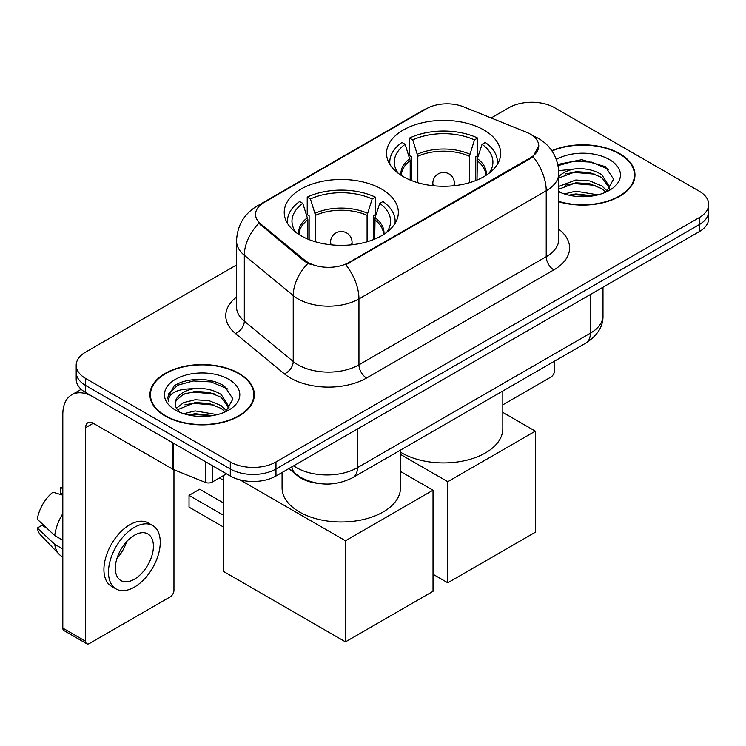 <?xml version="1.0" encoding="UTF-8"?>
<svg xmlns="http://www.w3.org/2000/svg" width="746" height="746" viewBox="0 0 746 746"><rect width="100%" height="100%" fill="white"/><g stroke="black" fill="none" stroke-linecap="round" stroke-linejoin="round"><path stroke-width="1.12" d="M381.635 189.111A57.06 32.945 0 0 0 319.456 181.968A57.06 32.945 0 0 0 284.226 212.405A57.06 32.945 0 0 0 300.936 235.699A57.06 32.945 0 0 0 363.125 242.832A57.06 32.945 0 0 0 398.345 212.405A57.06 32.945 0 0 0 381.635 189.111M483.949 130.037A57.06 32.945 0 0 0 421.77 122.894A57.06 32.945 0 0 0 386.54 153.331A57.06 32.945 0 0 0 403.26 176.625A57.06 32.945 0 0 0 465.439 183.768A57.06 32.945 0 0 0 500.669 153.331A57.06 32.945 0 0 0 483.949 130.037M530.238 134.075A29.066 16.785 0 0 0 526.359 132.201L463.667 106.855A29.066 16.785 0 0 0 426.442 108.739L264.056 202.492A29.066 16.785 0 0 0 255.542 214.363A29.066 16.785 0 0 0 260.792 223.986L304.685 260.177A29.066 16.785 0 0 0 349.053 262.415L530.238 157.816A29.066 16.785 0 0 0 538.752 145.946A29.066 16.785 0 0 0 530.238 134.075M317.917 483.352A32.302 18.65 180 0 1 297.486 475.724L288.842 468.6M558.838 201.746A52.22 30.148 0 0 0 634.977 174.956A52.22 30.148 0 0 0 619.684 153.639A52.22 30.148 0 0 0 551.807 150.673M239.046 373.401A52.22 30.148 0 0 0 182.145 366.864A52.22 30.148 0 0 0 149.909 394.718A52.22 30.148 0 0 0 165.202 416.035A52.22 30.148 0 0 0 222.112 422.562A52.22 30.148 0 0 0 254.339 394.718A52.22 30.148 0 0 0 239.046 373.401M150.45 397.431A52.22 30.148 0 0 0 150.272 398.233M538.752 145.946L533.054 156.632L530.238 158.674L345.78 264.755A37.682 21.755 60 0 1 358.947 298.894A43.063 24.86 180 0 1 298.046 298.894A43.063 24.86 180 0 1 293.225 295.575L244.315 255.253A43.063 24.86 180 0 1 236.529 240.986L236.529 306.923A43.063 24.86 0 0 0 244.315 321.181L293.225 361.512A43.063 24.86 0 0 0 298.046 364.831A43.063 24.86 0 0 0 358.947 364.831L546.221 256.708A43.063 24.86 0 0 0 558.838 239.121L558.838 173.193A43.063 24.86 180 0 1 546.221 190.78A37.682 21.755 -120 0 0 533.054 156.632M236.529 264.979L85.65 352.084A32.302 18.65 0 0 0 76.195 365.27L76.195 379.332A32.302 18.65 0 0 0 85.65 392.517L230.29 476.023L230.29 468.992A32.302 18.65 0 0 0 275.973 468.992L699.244 224.621A32.302 18.65 0 0 0 708.7 211.435A32.302 18.65 0 0 1 699.244 224.621L275.973 468.992A32.302 18.65 0 0 1 230.29 468.992L85.65 385.486L230.29 468.992L230.29 461.96A32.302 18.65 0 0 0 275.973 461.96L699.244 217.59A32.302 18.65 0 0 0 708.7 204.404A32.302 18.65 0 0 0 699.244 191.218L554.595 107.713A32.302 18.65 0 0 0 508.921 107.713L491.157 117.971M76.195 372.301A32.302 18.65 0 0 0 85.65 385.486A32.302 18.65 0 0 1 76.195 372.301M311.213 264.755L304.685 261.454L258.843 223.278A37.682 25.205 129.5 0 0 244.315 255.253L244.315 321.181A10.77 7.199 -50.5 0 1 235.494 333.537A53.833 31.08 180 0 1 236.529 297.067M76.195 365.27A32.302 18.65 0 0 0 85.65 378.455L230.29 461.96M253.985 398.233A52.22 30.148 0 0 0 253.808 397.431M634.622 178.471A52.22 30.148 0 0 0 634.445 177.669M230.29 476.023A32.302 18.65 0 0 0 275.973 476.023L699.244 231.652A32.302 18.65 0 0 0 708.7 218.466L708.7 204.404M558.838 201.401A51.679 29.84 0 0 0 634.445 174.956A51.679 29.84 0 0 0 619.311 153.863A51.679 29.84 0 0 0 552.012 150.981M564.386 193.951L575.8 191.162L597.919 194.874M568.853 195.172L575.8 193.951L593.284 195.844M558.838 186.388L575.8 179.991L589.732 180.924L601.798 185.875L607.337 191.162M558.838 189.186L575.8 182.789L589.732 183.721L601.798 188.673L605.892 192.132M558.754 170.694L574.299 168.997A26.912 15.535 0 0 0 558.838 176.634M574.299 168.997C584.622 167.915 593.788 169.818 601.798 174.713L609.678 187.115L609.491 189.167M558.838 178.024L575.8 171.627L589.732 172.55L601.798 177.501L609.594 188.505M558.838 190.967L560.367 192.449M558.838 191.759A37.682 21.755 0 0 0 609.407 190.342A37.682 21.755 0 0 0 609.407 159.569A37.682 21.755 0 0 0 556.367 159.43M606.339 191.927L613.585 179.189L605.323 166.656L581.759 159.681L557.849 164.418M558.101 165.612L573.879 161.22L591.643 162.143L608.643 169.314M565.561 173.921L573.879 172.382L595.196 174.182M565.561 185.083L573.879 183.544L595.196 185.344M569.571 195.331L573.879 194.706L592.883 195.909M502.813 404.836L550.79 377.14A5.381 3.105 120 0 0 554.595 370.548L554.595 361.12M165.584 415.811A51.679 29.84 0 0 0 221.907 422.283A51.679 29.84 0 0 0 253.808 394.718A51.679 29.84 0 0 0 238.664 373.615A51.679 29.84 0 0 0 182.35 367.153A51.679 29.84 0 0 0 150.45 394.718A51.679 29.84 0 0 0 165.584 415.811M183.749 413.704L195.163 410.915L217.282 414.636M188.216 414.935L195.163 413.713L212.647 415.606M176.494 408.239L183.591 402.616L195.163 399.753L209.094 400.686L221.161 405.637L226.7 410.915M177.427 409.768L195.163 402.542L209.094 403.474L221.161 408.426L225.255 411.895M225.702 411.689L232.948 398.942L224.686 386.419C211.547 377 185.512 377.439 174.014 386.102L167.813 397.459L168.4 401.115C168.745 392.928 177.166 388.806 193.662 388.75A26.912 15.535 0 0 0 175.217 403.502A26.912 15.535 0 0 0 176.522 408.286L179.73 412.212M193.662 388.75C203.984 387.668 213.151 389.58 221.161 394.475L229.041 406.868L228.854 408.92M175.217 403.81L176.131 400.509L183.096 394.475L195.163 391.38L209.094 392.312L221.161 397.264L228.957 408.267M228.77 379.332A37.682 21.755 0 0 0 175.487 379.332A37.682 21.755 0 0 0 175.487 410.095A37.682 21.755 0 0 0 228.77 410.095A37.682 21.755 0 0 0 228.77 379.332M167.813 397.721L168.978 393.123L177.865 385.169L193.242 380.973L211.006 381.905L228.006 389.076M184.924 393.683L193.242 392.135L214.559 393.944M184.924 404.845L193.242 403.306L214.559 405.106M188.934 415.093L193.242 414.468L212.237 415.671M410.197 180.038L410.197 160.642L405.143 144.304A49.311 28.469 0 0 0 397.049 171.505A49.311 28.469 0 0 0 398.299 173.361M411.447 180.541L411.447 156.744L409.535 155.634L409.535 138.057A53.833 31.08 0 0 1 477.673 138.057L474.456 139.912A49.311 28.469 0 0 0 412.752 139.912L417.816 156.25L417.816 182.714M469.393 182.714L469.393 156.25L474.456 139.912M400.499 452.179A59.214 34.185 0 0 0 401.73 452.906A59.214 34.185 0 0 0 466.259 460.319A59.214 34.185 0 0 0 502.813 428.736L502.813 391.016M477.673 138.057L477.673 155.634L475.762 156.744L475.762 180.541M405.143 144.304L401.926 142.449A53.833 31.08 0 0 0 389.776 162.124A53.833 31.08 0 0 0 389.934 164.512M412.752 139.912L409.535 138.057M497.274 164.512A53.833 31.08 0 0 0 497.433 162.124A53.833 31.08 0 0 0 485.282 142.449L482.065 144.304L477.365 158.581L477.011 180.038M488.91 173.361A49.311 28.469 0 0 0 490.159 171.505A49.311 28.469 0 0 0 482.065 144.304M447.786 582.785L447.786 481.702L535.339 431.151L535.339 532.243L447.786 582.785L433.025 574.261M447.786 481.702L400.499 454.398M502.813 412.379L535.339 431.151M307.884 239.112L307.884 219.716L302.82 203.378A49.311 28.469 0 0 0 294.735 230.579A49.311 28.469 0 0 0 295.985 232.426M309.133 239.615L309.133 215.818L307.221 214.708L307.221 197.131A53.833 31.08 0 0 1 375.359 197.131L372.142 198.986A49.311 28.469 0 0 0 310.439 198.986L315.493 215.324L315.493 241.788M367.079 241.788L367.079 215.324L372.142 198.986M282.072 472.498L282.072 487.809A59.214 34.185 0 0 0 299.416 511.98A59.214 34.185 0 0 0 363.945 519.393A59.214 34.185 0 0 0 400.499 487.809L400.499 450.09M375.359 197.131L375.359 214.708L373.438 215.818L373.438 239.615M302.82 203.378L299.612 201.523A53.833 31.08 0 0 0 287.462 221.189A53.833 31.08 0 0 0 287.62 223.586M310.439 198.986L307.221 197.131M394.96 223.586A53.833 31.08 0 0 0 395.119 221.189A53.833 31.08 0 0 0 382.968 201.523L379.751 203.378L375.051 217.655L374.697 239.112M386.596 232.426A49.311 28.469 0 0 0 387.836 230.579A49.311 28.469 0 0 0 379.751 203.378M223.669 527.142L189.036 507.149L189.036 495.372L223.669 515.365M345.473 641.858L345.473 540.766L433.025 490.225L433.025 591.317L345.473 641.858L223.669 571.539L223.669 475.454M345.473 540.766L240.007 479.883M400.499 471.453L433.025 490.225M189.036 495.372L199.695 489.217L223.669 503.056M212.209 465.588L212.209 482.075L226.486 473.831M172.867 442.872L93.269 396.909A43.063 24.86 -120 0 0 71.737 394.783A43.063 24.86 -120 0 0 62.813 414.496L62.813 628.104L85.65 641.29L85.65 427.682A10.77 6.22 60 0 1 87.879 422.749A10.77 6.22 60 0 1 93.269 423.28L172.867 469.243L172.867 442.872A5.381 3.105 0 0 0 173.585 443.217M85.65 641.29A5.381 3.105 120 0 0 86.769 643.751L63.932 630.566A5.381 3.105 -60 0 1 62.813 628.104M86.769 643.751A5.381 3.105 120 0 0 89.455 643.49L170.153 596.893A5.381 3.105 120 0 0 173.958 590.3L173.958 469.738M212.209 482.075A5.381 3.105 180 0 1 205.318 482.42L173.585 469.588A5.381 3.105 180 0 1 172.867 469.243M134.373 579.232A26.912 15.535 120 0 0 151.96 555.509A26.912 15.535 120 0 0 147.829 533.94A26.912 15.535 120 0 0 134.373 535.274A26.912 15.535 120 0 0 116.786 558.996A26.912 15.535 120 0 0 120.917 580.565A26.912 15.535 120 0 0 134.373 579.232M116.982 558.362A26.912 15.535 120 0 0 126.643 541.633M62.813 488.49L60.529 487.791L60.529 493.199L62.813 494.523M152.678 525.548L148.109 522.918A36.601 21.13 120 0 0 129.804 524.727A36.601 21.13 120 0 0 105.895 556.982A36.601 21.13 120 0 0 111.508 586.319L116.068 588.948A36.601 21.13 120 0 0 134.373 587.139A36.601 21.13 120 0 0 158.283 554.884A36.601 21.13 120 0 0 152.678 525.548A36.601 21.13 120 0 0 134.373 527.366A36.601 21.13 120 0 0 110.464 559.621A36.601 21.13 120 0 0 116.068 588.948M62.813 513.658A35.528 20.515 120 0 0 54.728 535.544L37.3 519.244A27.994 16.16 120 0 1 52.919 492.192L62.813 495.195M62.813 540.216L54.728 535.544M46.728 528.065L41.981 525.324L37.3 528.028L54.728 544.338L62.813 549.009M54.728 544.338A35.528 20.515 120 0 0 59.111 554.259A35.528 20.515 120 0 0 61.797 556.376L62.813 556.964M62.813 487.157A27.994 16.16 120 0 0 60.529 487.791M37.3 528.028A27.994 16.16 120 0 0 40.61 534.994L59.111 554.259M260.792 223.986L260.792 225.264M304.685 260.177L304.685 261.454M349.053 262.415L349.053 263.282M530.238 157.816L530.238 158.674M366.566 378.017A10.77 6.22 60 0 1 358.947 364.831L358.947 298.894L546.221 190.78L546.221 256.708A10.77 6.22 60 0 0 553.84 269.893L366.566 378.017A53.833 31.08 180 0 1 290.436 378.017A53.833 31.08 180 0 1 284.403 373.867L235.494 333.537M558.838 173.193C558.111 157.714 551.303 146.104 538.416 138.364L532.98 135.716A37.682 17.643 112 0 0 532.476 135.53M260.848 204.693A37.682 21.755 -120 0 0 256.941 206.157C244.063 213.897 237.256 225.506 236.529 240.986M256.941 206.157L423.28 110.128A37.682 21.755 60 0 1 426.134 108.916M307.902 263.45A37.682 25.205 129.5 0 0 293.225 295.575L293.225 361.512A10.77 7.199 -50.5 0 1 284.403 373.867M558.838 229.264A53.833 31.08 180 0 1 553.84 269.893M275.973 461.96L275.973 476.023M699.244 217.59L699.244 231.652M85.65 378.455L85.65 392.517M293.635 465.83A43.063 24.86 0 0 0 296.526 467.677A43.063 24.86 0 0 0 357.427 467.677L590.375 333.182A43.063 24.86 0 0 0 602.992 315.605C603.309 326.291 597.611 335.43 585.918 343.039L352.97 477.533A21.531 12.43 60 0 0 357.427 467.677L357.427 428.997M590.375 294.502L590.375 333.182A21.531 12.43 60 0 1 585.918 343.039M291.891 466.837A21.531 14.398 129.5 0 0 295.64 473.841L289.103 468.441M410.197 160.642A42.205 24.366 0 0 0 401.404 175.506M469.393 156.25A42.205 24.366 0 0 0 417.816 156.25M409.843 158.581A42.708 24.655 0 0 0 400.984 175.235M469.756 154.189A42.708 24.655 0 0 0 417.452 154.189M486.224 175.235A42.708 24.655 0 0 0 477.365 158.581M485.805 175.506A42.205 24.366 0 0 0 477.011 160.642M433.799 185.782A10.77 6.22 180 0 1 432.839 183.218L432.839 185.679M454.37 185.679L454.37 183.218A10.77 6.22 180 0 1 453.409 185.782M307.884 219.716A42.205 24.366 0 0 0 299.09 234.57M367.079 215.324A42.205 24.366 0 0 0 315.493 215.324M307.52 217.655A42.708 24.655 0 0 0 298.67 234.3M367.442 213.253A42.708 24.655 0 0 0 315.138 213.253M383.91 234.3A42.708 24.655 0 0 0 375.051 217.655M383.491 234.57A42.205 24.366 0 0 0 374.697 219.716M331.485 244.856A10.77 6.22 180 0 1 330.525 242.291L330.525 244.753M352.056 244.753L352.056 242.291A10.77 6.22 180 0 1 351.096 244.856M85.65 427.682L93.269 423.28M173.585 443.283L173.585 469.588M205.318 482.42L205.318 461.606M423.28 110.128L430.181 106.911M532.98 135.716L532.411 135.483M352.97 477.533C335.644 486.243 318.309 486.243 300.983 477.533L295.64 473.841M602.992 315.605L602.992 287.219M634.445 179.273L634.445 174.956M253.808 399.035L253.808 394.718M150.45 399.035L150.45 394.718M389.776 164.26L389.776 162.124M497.433 164.26L497.433 162.124M454.37 183.218A10.77 10.77 0 0 0 438.219 173.893A10.77 10.77 0 0 0 432.839 183.218M287.462 223.324L287.462 221.189M395.119 223.324L395.119 221.189M352.056 242.291A10.77 10.77 0 0 0 335.905 232.966A10.77 10.77 0 0 0 330.525 242.291M223.669 480.396L219.399 477.925M71.737 394.783L81.202 389.309"/></g></svg>
